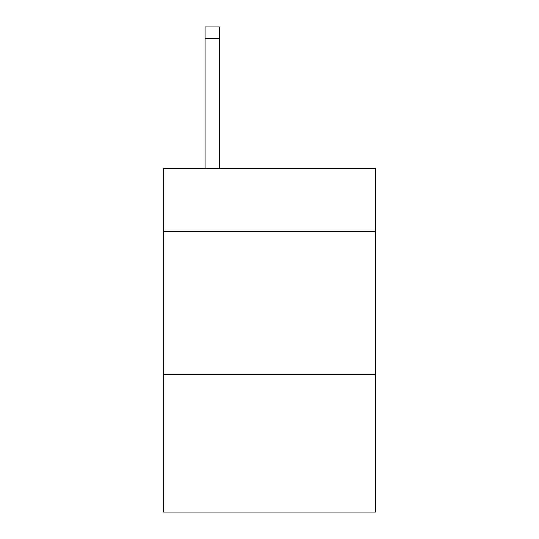 <?xml version="1.0" encoding="UTF-8"?>
<svg xmlns="http://www.w3.org/2000/svg" width="539" height="539" viewBox="0 0 539 539"><rect width="100%" height="100%" fill="white"/><g stroke="black" fill="none" stroke-linecap="round" stroke-linejoin="round"><path stroke-width="0.81" d="M375.454 231.413L375.454 168.411L163.546 168.411L163.546 231.413L375.454 231.413L375.454 512.05L163.546 512.05L163.546 231.413M375.454 374.598L163.546 374.598M219.386 168.411L219.386 38.404L205.069 38.404L205.069 26.95L219.386 26.95L219.386 38.404M205.069 168.411L205.069 38.404"/></g></svg>
